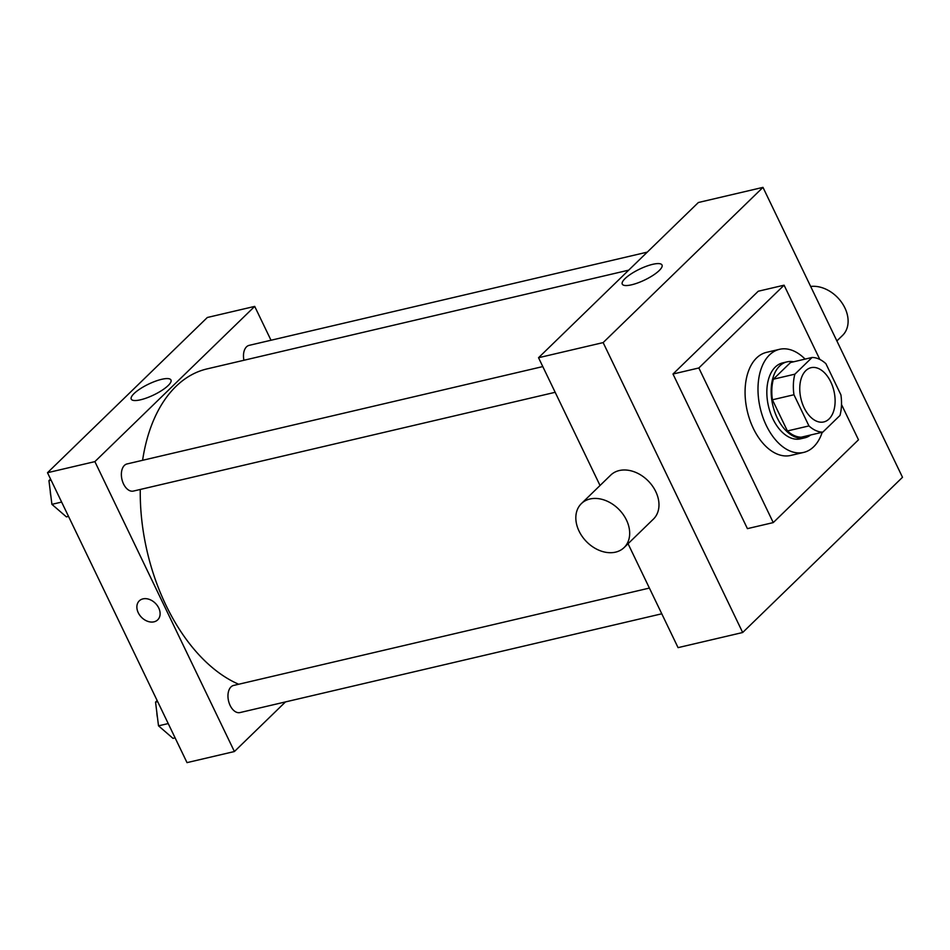 <?xml version="1.0" encoding="UTF-8"?>
<svg xmlns="http://www.w3.org/2000/svg" width="950" height="950" viewBox="0 0 950 950"><rect width="100%" height="100%" fill="white"/><g stroke="black" fill="none" stroke-linecap="round" stroke-linejoin="round"><path stroke-width="1.43" d="M830.751 381.876A27.859 16.946 -103.2 0 1 823.781 421.942A27.859 16.946 -103.2 0 1 800.933 398.679A27.859 16.946 -103.2 0 1 811.074 367.686A27.859 16.946 -103.2 0 1 830.751 381.876M812.072 357.473L794.889 374.169A37.964 23.085 -103.2 0 0 793.951 394.749L808.949 425.921A37.964 23.085 -103.2 0 0 822.795 432.143L839.978 415.459A37.964 23.085 -103.2 0 0 840.916 394.879L825.918 363.707A37.964 23.085 -103.2 0 0 812.072 357.473L790.531 362.52L773.347 379.204L794.889 374.169M773.347 379.204A37.964 23.085 -103.2 0 0 772.409 399.796L787.408 430.956A37.964 23.085 -103.2 0 0 801.254 437.19L822.795 432.143M793.535 361.819A39.009 23.726 76.8 0 0 787.004 361.867A39.009 23.726 76.8 0 0 772.801 405.258A39.009 23.726 76.8 0 0 804.793 437.831A39.009 23.726 76.8 0 0 810.671 434.981M804.793 437.831L800.482 438.841A39.009 23.726 -103.2 0 1 768.491 406.267A39.009 23.726 -103.2 0 1 782.693 362.876L787.004 361.867M787.408 430.956L808.949 425.921M772.409 399.796L793.951 394.749M822.237 432.274A52.939 32.193 -103.2 0 1 803.664 452.414A52.939 32.193 -103.2 0 1 760.238 408.203A52.939 32.193 -103.2 0 1 779.523 349.315A52.939 32.193 -103.2 0 1 805.101 359.112M803.664 452.414L790.732 455.442A52.939 32.193 -103.2 0 1 747.318 411.231A52.939 32.193 -103.2 0 1 766.591 352.343L779.523 349.315M841.498 404.498L858.491 439.803L773.252 522.595L698.844 367.971L784.082 285.19L819.814 359.433M773.252 522.595L747.413 528.639L672.992 374.027L758.242 291.234L784.082 285.19M672.992 374.027L698.844 367.971M762.981 187.376L603.143 342.594L742.674 632.51L902.5 477.292L762.981 187.376L698.369 202.504L538.531 357.723L600.032 485.497M628.057 543.732L678.062 647.639L742.674 632.51M631.607 284.798A22.04 5.997 154.3 0 1 622.274 284.133A22.04 5.997 154.3 0 1 639.54 269.159A22.04 5.997 154.3 0 1 662.008 265.014A22.04 5.997 154.3 0 1 653.006 275.358A22.04 5.997 154.3 0 1 631.607 284.798M538.531 357.723L603.143 342.594M581.4 503.583L610.707 475.131A30.649 22.859 45.8 0 1 619.269 470.547A30.649 22.859 45.8 0 1 652.555 486.139A30.649 22.859 45.8 0 1 653.41 519.104L624.102 547.568A30.649 22.859 -134.2 0 0 623.248 514.591A30.649 22.859 -134.2 0 0 589.962 498.999A30.649 22.859 -134.2 0 0 581.4 503.583A30.649 22.859 -134.2 0 0 586.364 541.5A30.649 22.859 -134.2 0 0 624.102 547.568M810.659 286.461A30.649 22.859 45.8 0 1 842.472 303.632A30.649 22.859 45.8 0 1 842.543 335.433L836.879 340.931M238.699 684.249A164.398 99.976 -103.2 0 1 140.268 489.464M142.595 460.299A164.398 99.976 -103.2 0 1 207.076 368.897L628.698 270.156M647.271 252.13L249.138 345.361A13.929 8.479 76.8 0 0 243.936 360.264M661.77 613.795L239.982 712.571A13.929 8.479 -103.2 0 1 228.546 700.934A13.929 8.479 -103.2 0 1 233.629 685.437L649.396 588.074M555.18 392.303L133.38 491.079A13.929 8.479 -103.2 0 1 121.956 479.441A13.929 8.479 -103.2 0 1 127.027 463.944L542.794 366.581M270.999 340.242L254.707 306.399L94.881 461.617L234.401 751.533L285.499 701.908M254.707 306.399L207.326 317.49L47.5 472.708L187.019 762.624L234.401 751.533M47.5 472.708L94.881 461.617M161.643 379.323A22.04 5.997 154.3 0 1 170.964 380A22.04 5.997 154.3 0 1 153.71 394.963A22.04 5.997 154.3 0 1 131.243 399.119A22.04 5.997 154.3 0 1 140.232 388.776A22.04 5.997 154.3 0 1 161.643 379.323M158.721 607.964A13.241 9.868 45.8 0 1 157.712 619.851A13.241 9.868 45.8 0 1 141.407 617.227A13.241 9.868 45.8 0 1 139.27 600.863A13.241 9.868 45.8 0 1 158.721 607.964M157.712 619.851A13.241 9.868 45.8 0 1 141.419 617.227A13.241 9.868 45.8 0 1 139.27 600.863M50.564 479.073L48.949 480.629L51.906 504.343L66.393 516.871L68.507 516.372M51.906 504.343L61.631 502.075M48.949 480.629L51.074 480.13M50.873 496.031A13.929 8.479 -103.2 0 1 50.291 491.411M157.154 700.566L155.551 702.121L158.507 725.836L172.995 738.364L175.109 737.865M158.507 725.836L168.221 723.568M155.551 702.121L157.664 701.623M157.463 717.523A13.929 8.479 -103.2 0 1 156.893 712.904"/></g></svg>

